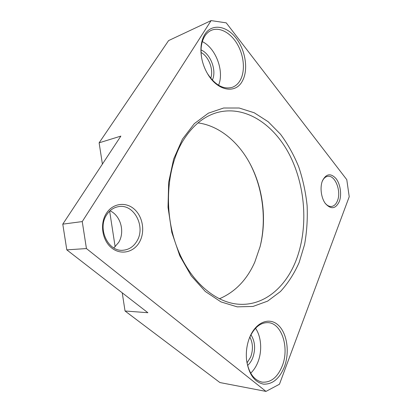<?xml version="1.0" encoding="UTF-8"?>
<svg xmlns="http://www.w3.org/2000/svg" width="412" height="412" viewBox="0 0 412 412"><rect width="100%" height="100%" fill="white"/><g stroke="black" fill="none" stroke-linecap="round" stroke-linejoin="round"><path stroke-width="0.62" d="M249.883 163.466C262.969 188.294 266.78 219.807 259.998 247.046M219.318 298.818C235.113 292.067 246.937 279.825 254.791 262.104L260.127 246.551C266.961 219.668 263.175 188.387 250.125 163.914C238.517 141.96 219.313 125.742 198.023 122.889M182.439 141.697C191.776 126.36 203.188 116.689 216.671 112.682C245.403 104.519 274.794 124.882 290.378 156.452C305.967 188.207 308.294 229.458 295.79 261.105C285.506 287.133 264.494 305.503 239.861 304.288C215.759 303.309 189.628 281.406 176.671 246.53C163.703 211.711 166.494 168.575 182.439 141.697M182.459 139.143L173.648 159.073L168.668 182.3L168.019 207.318L171.814 232.394L179.771 255.77L191.245 275.87L205.336 291.495L220.997 301.914L237.199 306.852L252.999 306.446L267.615 301.131L280.443 291.542C287.983 283.302 294.219 273.619 299.148 262.49L304.566 244.563C306.858 231.863 307.707 218.865 307.11 205.562C305.704 192.296 302.923 179.436 298.767 166.978C293.869 154.943 287.772 144.02 280.484 134.209L268.176 121.725L254.235 112.775L239.171 108.011L223.628 108.011L208.384 113.166L194.346 123.621L182.459 139.143M339.308 201.499C341.924 194.711 340.415 184.133 336.022 178.571C330.743 172.963 326.247 173.648 322.524 180.626L322.508 180.662C319.733 187.161 321.113 198.002 325.423 203.59C331.042 209.687 335.672 208.992 339.308 201.499M322.297 181.218C323.641 178.35 325.439 176.722 327.684 176.331C335.08 174.724 341.538 191.209 337.454 200.773C336.089 204.198 334.106 206.098 331.511 206.469C329.239 206.664 327.097 205.542 325.078 203.106M139.447 242.148C145.287 231.977 143 216.923 134.425 209.281C125.943 201.499 112.672 203.131 106.229 213.576C99.653 223.907 102.207 240.361 111.513 247.828C120.726 255.455 133.74 252.422 139.447 242.148M106.559 214.992C109.618 210.264 113.619 207.478 118.568 206.633C134.029 203.605 145.966 226.734 136.933 241.077C133.606 246.649 128.982 249.703 123.059 250.238C108.315 252.041 97.119 228.799 106.559 214.992M113.825 247.931L118.641 242.452C125.15 232.028 120.721 215.538 110.009 210.815M201.061 52.458C208.92 56.66 213.833 69.973 210.723 78.259M212.335 80.108C216.923 70.792 210.733 53.936 201.041 49.929M249.847 337.062C253.009 343.155 253.267 349.845 250.63 357.127L247.02 362.921M247.602 365.465C249.713 363.585 251.397 361.108 252.659 358.028C255.734 349.263 255.162 341.517 250.944 334.781M204.882 34.299C201.087 40.561 200.021 48.503 201.679 58.113C202.761 63.695 204.713 68.897 207.535 73.717C217.567 91.294 235.788 94.127 242.4 80.968C248.534 70.009 245.691 50.558 236.112 38.182C226.646 25.668 211.917 23.201 204.882 34.299M201.726 58.355C200.222 49.394 201.247 41.988 204.79 36.132C206.515 33.454 208.642 31.539 211.186 30.38C219.684 26.548 231.014 32.991 237.544 44.547C244.12 56.084 245.294 71.204 240.284 80.18C238.249 83.78 235.52 86.18 232.09 87.375C223.258 89.646 215.033 85.021 207.411 73.506M218.566 85.238C224.468 71.539 216.017 48.235 202.323 41.607M249.801 337.052L248.956 339.251C246.608 346.08 245.83 353.172 246.628 360.526C248.879 374.323 254.523 382.197 263.556 384.149C272.595 384.432 279.542 378.649 284.398 366.814C289.894 352.198 287.123 333.246 278.28 325.171C269.536 316.89 256.099 321.839 249.801 337.052M248.853 339.55L249.543 337.763C254.261 327.478 260.446 322.436 268.099 322.642C281.746 323.137 289.579 347.728 282.287 365.877C277.544 377.418 270.782 382.836 262.001 382.12C253.777 380.075 248.642 372.767 246.592 360.201M250.697 373.164C253.674 370.347 256.048 366.732 257.824 362.318C262.372 351.163 261.373 336.656 255.517 328.271M211.114 20.6L168.58 40.597L99.122 142.825L120.87 136.104L62.779 224.149L82.245 221.579L211.114 20.6L226.234 22.856L346.786 179.673L349.222 196.73L279.46 384.231L265.982 391.4L86.438 248.56L66.801 249.863L147.893 312.718L125.037 310.993L122.24 292.829M115.149 246.814L109.649 211.15M102.403 164.094L99.122 142.825M125.037 310.993L219.91 382.552L265.982 391.4M66.801 249.863L62.779 224.149M82.245 221.579L86.438 248.56"/></g></svg>
